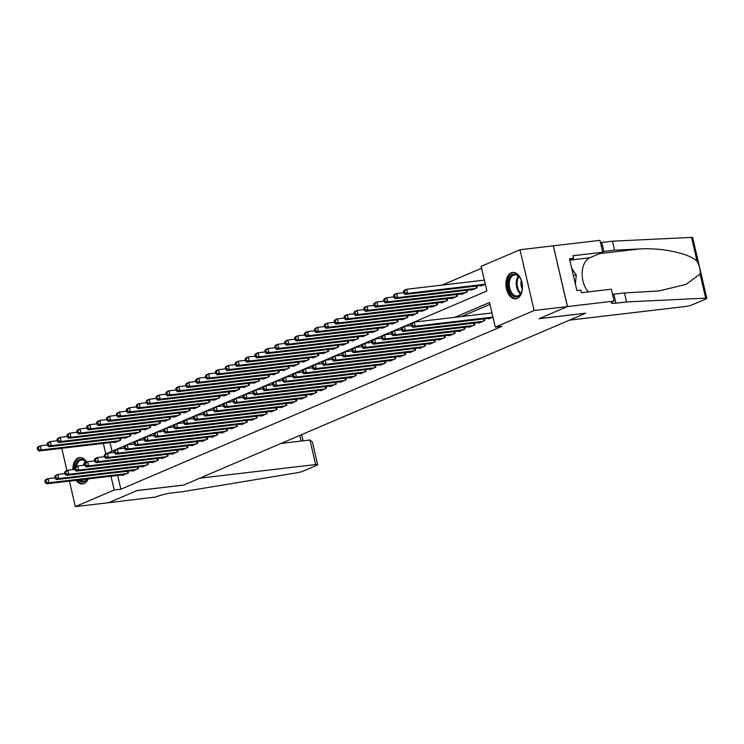 <?xml version="1.0" encoding="UTF-8"?>
<svg xmlns="http://www.w3.org/2000/svg" width="744" height="744" viewBox="0 0 744 744"><rect width="100%" height="100%" fill="white"/><g stroke="black" fill="none" stroke-linecap="round" stroke-linejoin="round"><path stroke-width="1.12" d="M517.164 298.437A13.28 8.184 83.3 0 1 515.741 298.818A13.28 8.184 83.3 0 1 506.227 287.761A13.28 8.184 83.3 0 1 511.212 272.825A13.28 8.184 83.3 0 1 512.635 272.434A13.28 8.184 83.3 0 1 522.149 283.492A13.28 8.184 83.3 0 1 517.164 298.437M88.201 478.913A13.28 8.184 83.3 0 1 84.128 483.544A13.28 8.184 83.3 0 1 82.696 483.926A13.28 8.184 83.3 0 1 76.176 480.326M72.875 469.594A13.28 8.184 83.3 0 1 78.166 457.932A13.28 8.184 83.3 0 1 79.599 457.551A13.28 8.184 83.3 0 1 86.741 462.098M481.573 268.24L442.15 285.092M103.351 443.396L105.788 453.887L486.864 290.988L481.136 266.361L519.991 249.752L534.127 310.499L495.272 327.109L489.543 302.483L454.779 317.335M614.079 301.088L567.467 306.565L539.112 318.683L585.714 313.205L569.486 320.143L685.345 306.528A5.106 0.716 166.9 0 0 692.311 304.789L705.824 299.014A5.106 0.716 166.9 0 0 706.8 298.325A5.106 0.716 166.9 0 0 705.665 298.139L626.578 301.934L615.93 303.18A11.923 1.683 -13.1 0 1 611.243 302.92A11.923 1.683 -13.1 0 1 613.53 301.32L614.079 301.088L611.308 289.183L581.473 292.69L580.869 290.058L576.87 290.532L569.495 258.847L573.494 258.373L572.88 255.75L602.714 252.244L599.943 240.34L519.991 249.752M488.65 318.339L488.771 318.86L492.937 317.084L415.208 326.207L412.734 327.267L490.501 318.125M478.745 322.571L478.876 323.091L484.809 320.552L484.409 318.841M468.85 326.802L468.971 327.323L474.914 324.784L474.514 323.073M458.955 331.034L459.076 331.554L465.009 329.015L464.619 327.304M449.06 335.265L449.181 335.786L455.114 333.247L454.714 331.536M439.155 339.497L439.276 340.017L445.219 337.478L444.819 335.767M429.26 343.728L429.381 344.249L435.324 341.71L434.924 339.999M419.365 347.959L419.486 348.48L425.419 345.941L425.019 344.23M409.46 352.191L409.581 352.712L415.524 350.173L415.124 348.462M399.565 356.423L399.686 356.943L405.629 354.404L405.229 352.684M389.67 360.654L389.791 361.175L395.724 358.636L395.324 356.915M379.766 364.886L379.886 365.406L385.829 362.867L385.429 361.147M369.87 369.117L369.991 369.638L375.934 367.099L375.534 365.378M359.975 373.349L360.096 373.869L366.029 371.33L365.63 369.61M350.071 377.58L350.192 378.101L356.134 375.562L355.734 373.841M340.175 381.812L340.296 382.332L346.239 379.793L345.839 378.073M330.28 386.043L330.401 386.564L336.334 384.025L335.935 382.304M320.376 390.274L320.506 390.795L326.439 388.256L326.039 386.536M310.481 394.497L310.601 395.027L316.544 392.488L316.144 390.767M300.585 398.728L300.706 399.258L306.64 396.719L306.249 394.999M290.681 402.96L290.811 403.49L296.744 400.951L296.344 399.23M280.786 407.191L280.907 407.721L286.849 405.182L286.449 403.462M270.89 411.423L271.011 411.944L276.954 409.414L276.554 407.693M260.995 415.654L261.116 416.175L267.049 413.636L266.65 411.925M251.091 419.886L251.212 420.407L257.154 417.868L256.754 416.156M241.196 424.117L241.316 424.638L247.259 422.099L246.859 420.388M231.3 428.349L231.421 428.87L237.355 426.331L236.955 424.619M221.396 432.58L221.517 433.101L227.459 430.562L227.06 428.851M211.501 436.812L211.622 437.333L217.564 434.794L217.164 433.082M201.605 441.043L201.726 441.564L207.66 439.025L207.26 437.314M191.701 445.275L191.822 445.796L197.765 443.257L197.365 441.545M181.806 449.506L181.927 450.027L187.869 447.488L187.469 445.777M171.911 453.738L172.031 454.259L177.965 451.72L177.565 449.999M162.006 457.969L162.127 458.49L168.07 455.951L167.67 454.231M152.111 462.201L152.232 462.722L158.174 460.183L157.775 458.462M142.216 466.432L142.337 466.953L148.27 464.414L147.87 462.694M132.311 470.664L132.441 471.185L138.375 468.646L137.975 466.925M110.01 442.615L112.009 451.227M114.771 442.057L114.901 442.578L120.835 440.039L120.435 438.318M124.676 437.825L124.797 438.346L130.73 435.807L130.34 434.087M134.571 433.594L134.692 434.115L140.635 431.576L140.235 429.865M144.466 429.362L144.596 429.883L150.53 427.344L150.13 425.633M154.371 425.131L154.492 425.652L160.425 423.113L160.025 421.402M164.266 420.899L164.387 421.42L170.33 418.881L169.93 417.17M174.161 416.668L174.282 417.189L180.225 414.65L179.825 412.939M184.066 412.436L184.187 412.957L190.12 410.418L189.72 408.707M193.961 408.205L194.082 408.726L200.024 406.187L199.625 404.476M203.856 403.973L203.977 404.494L209.92 401.955L209.52 400.244M213.761 399.742L213.881 400.263L219.815 397.724L219.415 396.013M223.656 395.51L223.777 396.031L229.719 393.502L229.319 391.781M233.551 391.279L233.672 391.809L239.614 389.27L239.215 387.55M243.455 387.047L243.576 387.578L249.51 385.039L249.11 383.318M253.351 382.816L253.472 383.346L259.414 380.807L259.014 379.087M263.246 378.584L263.367 379.115L269.309 376.576L268.909 374.855M273.15 374.362L273.271 374.883L279.205 372.344L278.805 370.624M283.046 370.131L283.166 370.652L289.1 368.113L288.709 366.392M292.941 365.899L293.062 366.42L299.004 363.881L298.604 362.161M302.836 361.668L302.966 362.189L308.899 359.65L308.5 357.929M312.74 357.436L312.861 357.957L318.795 355.418L318.395 353.698M322.636 353.205L322.757 353.726L328.699 351.187L328.299 349.466M332.531 348.973L332.652 349.494L338.594 346.955L338.195 345.235M342.435 344.742L342.556 345.263L348.49 342.724L348.09 341.003M352.331 340.51L352.451 341.031L358.394 338.492L357.994 336.772M362.226 336.279L362.347 336.8L368.289 334.261L367.889 332.549M372.13 332.047L372.251 332.568L378.185 330.029L377.785 328.318M382.025 327.816L382.146 328.337L388.089 325.798L387.689 324.086M391.921 323.584L392.042 324.105L397.984 321.566L397.584 319.855M401.825 319.353L401.946 319.873L407.879 317.335L407.479 315.623M411.72 315.121L411.841 315.642L417.784 313.103L417.384 311.392M421.616 310.89L421.736 311.411L427.679 308.872L427.279 307.16M431.52 306.658L431.641 307.179L437.574 304.64L437.174 302.929M441.415 302.427L441.536 302.947L447.479 300.409L447.079 298.697M451.31 298.195L451.431 298.716L457.374 296.186L456.974 294.466M461.206 293.964L461.336 294.494L467.269 291.955L466.869 290.234M471.11 289.732L471.231 290.262L477.164 287.723L476.774 286.003M481.005 285.501L481.126 286.031L485.302 284.245M117.654 475.453L120.853 489.226L501.93 326.328L495.272 327.109M489.98 304.361L461.438 316.553M122.416 474.895L122.537 475.416L128.48 472.877L128.08 471.157M553.285 245.836L567.421 306.584L538.963 318.748L585.556 313.224M585.565 313.271L183.703 485.051L137.091 490.538L108.643 502.702L75.349 506.608L69.415 481.126M66.96 470.561L61.771 448.288M567.421 306.584L534.127 310.499M120.853 489.226L114.195 490.008L75.349 506.608M110.996 476.234L114.195 490.008M44.845 480.829L45.226 482.475L46.212 482.047L45.83 480.41L44.845 480.829L45.542 479.713L48.016 478.652L48.974 482.763L126.75 473.612M46.212 482.047L48.974 482.763L46.5 483.814L124.267 474.672M45.83 480.41L48.016 478.652L55.028 477.834M45.226 482.475L46.5 483.814M37.2 447.99L37.581 449.636L38.576 449.209L38.186 447.572L37.2 447.99L37.907 446.874L40.381 445.814L41.329 449.925L38.855 450.985L116.631 441.834M47.384 444.996L40.381 445.814L38.186 447.572M119.105 440.783L41.329 449.925L38.576 449.209M38.855 450.985L37.581 449.636M87.671 478.978A11.495 7.087 83.3 0 1 78.836 480.019M75.181 467.102A11.495 7.087 83.3 0 1 76.632 462.443A11.495 7.087 83.3 0 1 86.444 462.229M86.388 462.257A10.639 6.556 -96.7 0 0 81.635 459.969A10.639 6.556 -96.7 0 0 77.711 462.973A10.639 6.556 -96.7 0 0 76.493 466.479M80.389 479.834A10.639 6.556 -96.7 0 0 84.119 481.098A10.639 6.556 -96.7 0 0 87.448 479.006M80.538 457.523A13.197 8.128 -96.7 0 0 75.814 461.233A13.197 8.128 -96.7 0 0 73.991 469.464M77.32 480.196A13.197 8.128 -96.7 0 0 83.616 483.73M520.828 293.675A11.495 7.087 83.3 0 1 510.756 293.517A11.495 7.087 83.3 0 1 509.677 277.335A11.495 7.087 83.3 0 1 519.926 277.745A11.495 7.087 83.3 0 1 521.591 291.964A11.495 7.087 83.3 0 1 520.828 293.675M520.084 278.005A10.639 6.556 -96.7 0 0 514.681 274.852A10.639 6.556 -96.7 0 0 510.756 277.856A10.639 6.556 -96.7 0 0 510.235 289.788A10.639 6.556 -96.7 0 0 517.164 295.991A10.639 6.556 -96.7 0 0 521.079 292.987A10.639 6.556 -96.7 0 0 521.693 291.676M521.302 280.525A7.58 4.669 -96.7 0 0 522.288 288.932M513.574 272.416A13.197 8.128 -96.7 0 0 508.849 276.117A13.197 8.128 -96.7 0 0 508.171 290.811A13.197 8.128 -96.7 0 0 516.661 298.623M575.372 284.078L576.274 275.02L571.699 268.296M573.336 275.364L576.274 275.02M309.941 440.011L312.378 441.983L317.651 464.665A5.106 0.716 166.9 0 1 316.674 465.353L303.161 471.129A5.106 0.716 166.9 0 1 297.247 472.719L182.652 491.7L171.994 492.946A11.923 1.683 166.9 0 0 155.747 497.011L108.587 502.721L136.952 490.594L183.554 485.116L199.792 478.178L315.651 464.554L309.941 440.011L281.158 443.396M317.651 464.665A5.106 0.716 166.9 0 0 315.651 464.554M626.578 301.934L624.486 292.941L658.933 290.941L685.829 284.468L700.076 274.118C700.523 269.951 699.537 265.71 697.119 261.414C689.409 253.313 661.862 247.464 638.78 249.008L614.535 250.17L603.877 251.426A11.923 1.683 -13.1 0 1 602.547 251.556M614.535 250.17L612.442 241.186L601.784 242.432A11.923 1.683 -13.1 0 1 600.455 242.572M612.507 294.326A11.923 1.683 -13.1 0 0 613.837 294.196L624.486 292.941M697.119 261.414L691.529 237.392L612.442 241.186M567.467 306.565L553.331 245.818M588.439 291.871A19.158 11.802 83.3 0 1 582.18 272.843A19.158 11.802 83.3 0 1 589.797 257.759L602.714 252.244M691.529 237.392A5.106 0.716 -13.1 0 1 692.664 237.578L706.8 298.325M569.755 259.972L573.494 258.373M54.74 476.597L55.121 478.243L56.107 477.815L55.726 476.179L54.74 476.597L55.437 475.481L57.92 474.421L58.869 478.531L136.645 469.39M56.107 477.815L58.869 478.531L56.395 479.582L134.171 470.441M55.726 476.179L57.92 474.421L64.923 473.603M55.121 478.243L56.395 479.582M64.635 472.366L65.016 474.012L66.011 473.584L65.63 471.947L64.635 472.366L65.342 471.25L67.816 470.189L68.774 474.3L146.54 465.158M66.011 473.584L68.774 474.3L66.3 475.351L144.066 466.209M65.63 471.947L67.816 470.189L74.819 469.371M65.016 474.012L66.3 475.351M74.54 468.134L74.921 469.78L75.907 469.352L75.525 467.716L74.54 468.134L75.237 467.018L77.711 465.958L78.669 470.069L156.435 460.927M75.907 469.352L78.669 470.069L76.195 471.119L153.962 461.978M75.525 467.716L77.711 465.958L84.723 465.139M74.921 469.78L76.195 471.119M84.435 463.903L84.816 465.549L85.802 465.121L85.421 463.484L84.435 463.903L85.132 462.787L87.615 461.726L88.564 465.837L166.34 456.695M85.802 465.121L88.564 465.837L86.09 466.897L163.866 457.746M85.421 463.484L87.615 461.726L94.618 460.908M84.816 465.549L86.09 466.897M47.095 443.759L47.477 445.405L48.472 444.977L48.09 443.34L47.095 443.759L47.802 442.643L50.276 441.583L51.234 445.693L48.76 446.753L126.527 437.602M57.279 440.764L50.276 441.583L48.09 443.34M129 436.551L51.234 445.693L48.472 444.977M48.76 446.753L47.477 445.405M57 439.527L57.381 441.173L58.367 440.746L57.986 439.109L57 439.527L57.697 438.411L60.171 437.36L61.129 441.462L58.655 442.522L136.422 433.371M67.183 436.533L60.171 437.36L57.986 439.109M138.905 432.32L61.129 441.462L58.367 440.746M58.655 442.522L57.381 441.173M66.895 435.296L67.276 436.942L68.262 436.523L67.881 434.877L66.895 435.296L67.592 434.18L70.076 433.129L71.024 437.23L68.55 438.29L146.326 429.149M77.078 432.301L70.076 433.129L67.881 434.877M148.8 428.088L71.024 437.23L68.262 436.523M68.55 438.29L67.276 436.942M76.79 431.074L77.171 432.71L78.166 432.292L77.785 430.646L76.79 431.074L77.497 429.948L79.971 428.897L80.929 432.999L78.445 434.059L156.221 424.917M86.974 428.07L79.971 428.897L77.785 430.646M158.695 423.857L80.929 432.999L78.166 432.292M78.445 434.059L77.171 432.71M94.33 459.671L94.711 461.317L95.706 460.889L95.325 459.253L94.33 459.671L95.037 458.555L97.51 457.495L98.468 461.606L176.235 452.464M95.706 460.889L98.468 461.606L95.985 462.666L173.761 453.514M95.325 459.253L97.51 457.495L104.513 456.677M94.711 461.317L95.985 462.666M86.695 426.842L87.076 428.479L88.062 428.06L87.68 426.414L86.695 426.842L87.392 425.717L89.866 424.666L90.824 428.767L88.35 429.827L166.117 420.686M96.878 423.838L89.866 424.666L87.68 426.414M168.59 419.625L90.824 428.767L88.062 428.06M88.35 429.827L87.076 428.479M104.234 455.44L104.616 457.086L105.602 456.658L105.22 455.021L104.234 455.44L104.932 454.324L107.406 453.273L108.364 457.374L186.13 448.232M105.602 456.658L108.364 457.374L105.89 458.434L183.656 449.283M105.22 455.021L107.406 453.273L114.418 452.445M104.616 457.086L105.89 458.434M96.59 422.611L96.971 424.247L97.957 423.829L97.576 422.183L96.59 422.611L97.287 421.485L99.761 420.434L100.719 424.536L98.245 425.596L176.021 416.454M106.773 419.607L99.761 420.434L97.576 422.183M178.495 415.394L100.719 424.536L97.957 423.829M98.245 425.596L96.971 424.247M114.13 451.208L114.511 452.854L115.497 452.436L115.115 450.79L114.13 451.208L114.827 450.092L117.301 449.041L118.259 453.143L196.035 444.001M115.497 452.436L118.259 453.143L115.785 454.203L193.561 445.061M115.115 450.79L117.301 449.041L124.313 448.214M114.511 452.854L115.785 454.203M106.485 418.379L106.866 420.016L107.861 419.597L107.48 417.951L106.485 418.379L107.192 417.254L109.666 416.203L110.624 420.304L108.14 421.364L185.916 412.223M116.669 415.375L109.666 416.203L107.48 417.951M188.39 411.162L110.624 420.304L107.861 419.597M108.14 421.364L106.866 420.016M124.025 446.986L124.406 448.623L125.401 448.204L125.02 446.558L124.025 446.986L124.732 445.861L127.205 444.81L128.154 448.911L205.93 439.769M125.401 448.204L128.154 448.911L125.68 449.971L203.456 440.829M125.02 446.558L127.205 444.81L134.208 443.982M124.406 448.623L125.68 449.971M116.39 414.148L116.771 415.784L117.757 415.366L117.375 413.72L116.39 414.148L117.087 413.032L119.561 411.971L120.519 416.073L118.045 417.133L195.812 407.991M126.573 411.144L119.561 411.971L117.375 413.72M198.285 406.931L120.519 416.073L117.757 415.366M118.045 417.133L116.771 415.784M133.92 442.754L134.311 444.391L135.296 443.973L134.915 442.327L133.92 442.754L134.627 441.629L137.101 440.578L138.059 444.68L215.825 435.538M135.296 443.973L138.059 444.68L135.585 445.74L213.351 436.598M134.915 442.327L137.101 440.578L144.113 439.751M134.311 444.391L135.585 445.74M126.285 409.916L126.666 411.553L127.652 411.134L127.27 409.488L126.285 409.916L126.982 408.8L129.456 407.74L130.414 411.841L127.94 412.901L205.716 403.76M136.468 406.912L129.456 407.74L127.27 409.488M208.19 402.699L130.414 411.841L127.652 411.134M127.94 412.901L126.666 411.553M143.825 438.523L144.206 440.16L145.192 439.741L144.81 438.095L143.825 438.523L144.522 437.398L146.996 436.347L147.954 440.448L225.73 431.306M145.192 439.741L147.954 440.448L145.48 441.508L223.256 432.366M144.81 438.095L146.996 436.347L154.008 435.519M144.206 440.16L145.48 441.508M136.18 405.685L136.561 407.321L137.556 406.903L137.175 405.257L136.18 405.685L136.887 404.569L139.361 403.508L140.309 407.61L137.835 408.67L215.611 399.528M146.363 402.681L139.361 403.508L137.175 405.257M218.085 398.468L140.309 407.61L137.556 406.903M137.835 408.67L136.561 407.321M153.72 434.291L154.101 435.928L155.096 435.51L154.715 433.864L153.72 434.291L154.427 433.166L156.9 432.115L157.849 436.217L235.625 427.075M155.096 435.51L157.849 436.217L155.375 437.277L233.151 428.135M154.715 433.864L156.9 432.115L163.903 431.288M154.101 435.928L155.375 437.277M146.075 401.453L146.466 403.09L147.452 402.671L147.07 401.025L146.075 401.453L146.782 400.337L149.256 399.277L150.214 403.378L147.74 404.438L225.506 395.297M156.268 398.449L149.256 399.277L147.07 401.025M227.98 394.236L150.214 403.378L147.452 402.671M147.74 404.438L146.466 403.09M163.615 430.06L164.006 431.697L164.991 431.278L164.61 429.632L163.615 430.06L164.322 428.944L166.796 427.884L167.753 431.985L245.52 422.843M164.991 431.278L167.753 431.985L165.28 433.045L243.046 423.903M164.61 429.632L166.796 427.884L173.808 427.056M164.006 431.697L165.28 433.045M155.98 397.222L156.361 398.858L157.347 398.44L156.965 396.794L155.98 397.222L156.677 396.106L159.151 395.045L160.109 399.147L157.635 400.207L235.411 391.065M166.163 394.218L159.151 395.045L156.965 396.794M237.885 390.005L160.109 399.147L157.347 398.44M157.635 400.207L156.361 398.858M173.519 425.828L173.901 427.465L174.887 427.047L174.505 425.401L173.519 425.828L174.217 424.712L176.691 423.652L177.649 427.754L255.424 418.612M174.887 427.047L177.649 427.754L175.175 428.814L252.951 419.672M174.505 425.401L176.691 423.652L183.703 422.825M173.901 427.465L175.175 428.814M165.875 392.99L166.256 394.627L167.251 394.208L166.87 392.562L165.875 392.99L166.582 391.874L169.055 390.814L170.004 394.915L167.53 395.975L245.306 386.834M176.058 389.986L169.055 390.814L166.87 392.562M247.78 385.773L170.004 394.915L167.251 394.208M167.53 395.975L166.256 394.627M183.415 421.597L183.796 423.234L184.791 422.815L184.4 421.169L183.415 421.597L184.121 420.481L186.595 419.421L187.544 423.522L265.32 414.38M184.791 422.815L187.544 423.522L185.07 424.582L262.846 415.44M184.4 421.169L186.595 419.421L193.598 418.593M183.796 423.234L185.07 424.582M175.77 388.759L176.151 390.395L177.146 389.977L176.765 388.331L175.77 388.759L176.477 387.643L178.951 386.582L179.909 390.684L177.435 391.744L255.201 382.602M185.963 385.755L178.951 386.582L176.765 388.331M257.675 381.542L179.909 390.684L177.146 389.977M177.435 391.744L176.151 390.395M193.31 417.365L193.691 419.002L194.686 418.584L194.305 416.938L193.31 417.365L194.017 416.249L196.49 415.189L197.448 419.291L275.215 410.149M194.686 418.584L197.448 419.291L194.975 420.351L272.741 411.209M194.305 416.938L196.49 415.189L203.503 414.362M193.691 419.002L194.975 420.351M185.675 384.527L186.056 386.173L187.042 385.745L186.66 384.099L185.675 384.527L186.372 383.411L188.846 382.351L189.804 386.452L187.33 387.512L265.106 378.371M195.858 381.523L188.846 382.351L186.66 384.099M267.58 377.31L189.804 386.452L187.042 385.745M187.33 387.512L186.056 386.173M203.214 413.134L203.596 414.771L204.581 414.352L204.2 412.706L203.214 413.134L203.912 412.018L206.386 410.958L207.344 415.059L285.119 405.917M204.581 414.352L207.344 415.059L204.87 416.119L282.636 406.977M204.2 412.706L206.386 410.958L213.398 410.13M203.596 414.771L204.87 416.119M195.57 380.296L195.951 381.942L196.946 381.514L196.555 379.877L195.57 380.296L196.277 379.18L198.75 378.119L199.699 382.221L197.225 383.281L275.001 374.139M205.753 377.301L198.75 378.119L196.555 379.877M277.475 373.079L199.699 382.221L196.946 381.514M197.225 383.281L195.951 381.942M213.11 408.902L213.491 410.539L214.486 410.121L214.095 408.475L213.11 408.902L213.816 407.786L216.29 406.726L217.239 410.828L295.015 401.686M214.486 410.121L217.239 410.828L214.765 411.888L292.541 402.746M214.095 408.475L216.29 406.726L223.293 405.899M213.491 410.539L214.765 411.888M205.465 376.064L205.846 377.71L206.841 377.282L206.46 375.646L205.465 376.064L206.172 374.948L208.645 373.888L209.603 377.999L207.13 379.049L284.896 369.908M215.648 373.07L208.645 373.888L206.46 375.646M287.37 368.847L209.603 377.999L206.841 377.282M207.13 379.049L205.846 377.71M223.005 404.671L223.386 406.308L224.381 405.889L224 404.243L223.005 404.671L223.712 403.555L226.185 402.495L227.143 406.596L304.91 397.454M224.381 405.889L227.143 406.596L224.669 407.656L302.436 398.514M224 404.243L226.185 402.495L233.188 401.667M223.386 406.308L224.669 407.656M215.369 371.833L215.751 373.479L216.737 373.051L216.355 371.414L215.369 371.833L216.067 370.717L218.541 369.656L219.499 373.767L217.025 374.818L294.791 365.676M225.553 368.838L218.541 369.656L216.355 371.414M297.274 364.616L219.499 373.767L216.737 373.051M217.025 374.818L215.751 373.479M232.909 400.439L233.291 402.086L234.276 401.658L233.895 400.021L232.909 400.439L233.607 399.323L236.081 398.263L237.038 402.365L314.814 393.223M234.276 401.658L237.038 402.365L234.565 403.425L312.331 394.283M233.895 400.021L236.081 398.263L243.093 397.445M233.291 402.086L234.565 403.425M225.265 367.601L225.646 369.247L226.632 368.819L226.25 367.183L225.265 367.601L225.962 366.485L228.445 365.425L229.394 369.536L226.92 370.586L304.696 361.445M235.448 364.607L228.445 365.425L226.25 367.183M307.17 360.384L229.394 369.536L226.632 368.819M226.92 370.586L225.646 369.247M242.804 396.208L243.186 397.854L244.172 397.426L243.79 395.789L242.804 396.208L243.502 395.092L245.985 394.032L246.934 398.133L324.709 388.991M244.172 397.426L246.934 398.133L244.46 399.193L322.236 390.051M243.79 395.789L245.985 394.032L252.988 393.213M243.186 397.854L244.46 399.193M235.16 363.37L235.541 365.016L236.536 364.588L236.155 362.951L235.16 363.37L235.867 362.254L238.34 361.193L239.298 365.304L236.825 366.355L314.591 357.213M245.343 360.375L238.34 361.193L236.155 362.951M317.065 356.162L239.298 365.304L236.536 364.588M236.825 366.355L235.541 365.016M252.7 391.976L253.081 393.623L254.076 393.195L253.695 391.558L252.7 391.976L253.406 390.86L255.88 389.8L256.838 393.911L334.605 384.76M254.076 393.195L256.838 393.911L254.355 394.962L332.131 385.82M253.695 391.558L255.88 389.8L262.883 388.982M253.081 393.623L254.355 394.962M245.064 359.138L245.446 360.784L246.431 360.356L246.05 358.72L245.064 359.138L245.762 358.022L248.236 356.962L249.194 361.072L246.72 362.123L324.486 352.982M255.248 356.144L248.236 356.962L246.05 358.72M326.96 351.931L249.194 361.072L246.431 360.356M246.72 362.123L245.446 360.784M262.604 387.745L262.985 389.391L263.971 388.963L263.59 387.326L262.604 387.745L263.302 386.629L265.775 385.569L266.733 389.679L344.5 380.528M263.971 388.963L266.733 389.679L264.26 390.73L342.026 381.588M263.59 387.326L265.775 385.569L272.788 384.75M262.985 389.391L264.26 390.73M254.959 354.907L255.341 356.553L256.327 356.125L255.945 354.488L254.959 354.907L255.657 353.791L258.14 352.73L259.089 356.841L256.615 357.892L334.391 348.75M265.143 351.912L258.14 352.73L255.945 354.488M336.865 347.699L259.089 356.841L256.327 356.125M256.615 357.892L255.341 356.553M272.499 383.513L272.881 385.159L273.866 384.732L273.485 383.095L272.499 383.513L273.197 382.397L275.671 381.337L276.629 385.448L354.404 376.297M273.866 384.732L276.629 385.448L274.155 386.499L351.931 377.357M273.485 383.095L275.671 381.337L282.683 380.519M272.881 385.159L274.155 386.499M264.855 350.675L265.236 352.321L266.231 351.893L265.85 350.257L264.855 350.675L265.562 349.559L268.035 348.499L268.993 352.61L266.51 353.67L344.286 344.519M275.038 347.681L268.035 348.499L265.85 350.257M346.76 343.468L268.993 352.61L266.231 351.893M266.51 353.67L265.236 352.321M282.394 379.282L282.776 380.928L283.771 380.5L283.39 378.863L282.394 379.282L283.101 378.166L285.575 377.106L286.533 381.216L364.3 372.074M283.771 380.5L286.533 381.216L284.05 382.267L361.826 373.125M283.39 378.863L285.575 377.106L292.578 376.287M282.776 380.928L284.05 382.267M274.759 346.444L275.141 348.09L276.126 347.662L275.745 346.025L274.759 346.444L275.457 345.328L277.931 344.267L278.888 348.378L276.415 349.438L354.181 340.287M284.943 343.449L277.931 344.267L275.745 346.025M356.655 339.236L278.888 348.378L276.126 347.662M276.415 349.438L275.141 348.09M292.299 375.05L292.68 376.697L293.666 376.269L293.285 374.632L292.299 375.05L292.997 373.934L295.47 372.874L296.428 376.985L374.195 367.843M293.666 376.269L296.428 376.985L293.954 378.036L371.721 368.894M293.285 374.632L295.47 372.874L302.483 372.056M292.68 376.697L293.954 378.036M284.654 342.212L285.036 343.858L286.022 343.43L285.64 341.794L284.654 342.212L285.352 341.096L287.826 340.045L288.784 344.147L286.31 345.207L364.086 336.056M294.838 339.218L287.826 340.045L285.64 341.794M366.56 335.005L288.784 344.147L286.022 343.43M286.31 345.207L285.036 343.858M302.194 370.819L302.576 372.465L303.561 372.037L303.18 370.4L302.194 370.819L302.892 369.703L305.366 368.643L306.323 372.753L384.099 363.611M303.561 372.037L306.323 372.753L303.85 373.804L381.626 364.662M303.18 370.4L305.366 368.643L312.378 367.824M302.576 372.465L303.85 373.804M294.55 337.981L294.931 339.627L295.926 339.208L295.545 337.562L294.55 337.981L295.256 336.865L297.73 335.814L298.679 339.915L296.205 340.975L373.981 331.833M304.733 334.986L297.73 335.814L295.545 337.562M376.455 330.773L298.679 339.915L295.926 339.208M296.205 340.975L294.931 339.627M312.089 366.587L312.471 368.233L313.466 367.806L313.084 366.169L312.089 366.587L312.796 365.471L315.27 364.411L316.219 368.522L393.995 359.38M313.466 367.806L316.219 368.522L313.745 369.582L391.521 360.431M313.084 366.169L315.27 364.411L322.273 363.593M312.471 368.233L313.745 369.582M304.445 333.758L304.835 335.395L305.821 334.977L305.44 333.331L304.445 333.758L305.152 332.633L307.625 331.582L308.583 335.683L306.109 336.744L383.876 327.602M314.638 330.755L307.625 331.582L305.44 333.331M386.35 326.542L308.583 335.683L305.821 334.977M306.109 336.744L304.835 335.395M321.985 362.356L322.375 364.002L323.361 363.574L322.98 361.937L321.985 362.356L322.691 361.24L325.165 360.18L326.123 364.29L403.89 355.148M323.361 363.574L326.123 364.29L323.649 365.351L401.416 356.199M322.98 361.937L325.165 360.18L332.177 359.361M322.375 364.002L323.649 365.351M314.349 329.527L314.731 331.164L315.716 330.745L315.335 329.099L314.349 329.527L315.047 328.402L317.521 327.351L318.478 331.452L316.005 332.512L393.781 323.37M324.533 326.523L317.521 327.351L315.335 329.099M396.254 322.31L318.478 331.452L315.716 330.745M316.005 332.512L314.731 331.164M331.889 358.124L332.27 359.771L333.256 359.343L332.875 357.706L331.889 358.124L332.587 357.008L335.06 355.958L336.018 360.059L413.794 350.917M333.256 359.343L336.018 360.059L333.544 361.119L411.32 351.968M332.875 357.706L335.06 355.958L342.073 355.13M332.27 359.771L333.544 361.119M324.245 325.295L324.626 326.932L325.621 326.514L325.24 324.868L324.245 325.295L324.951 324.17L327.425 323.119L328.374 327.221L325.9 328.281L403.676 319.139M334.428 322.292L327.425 323.119L325.24 324.868M406.15 318.079L328.374 327.221L325.621 326.514M325.9 328.281L324.626 326.932M341.784 353.893L342.166 355.539L343.161 355.121L342.779 353.474L341.784 353.893L342.491 352.777L344.965 351.726L345.913 355.827L423.689 346.685M343.161 355.121L345.913 355.827L343.44 356.888L421.216 347.746M342.779 353.474L344.965 351.726L351.968 350.898M342.166 355.539L343.44 356.888M334.14 321.064L334.53 322.701L335.516 322.282L335.135 320.636L334.14 321.064L334.847 319.939L337.32 318.888L338.278 322.989L335.804 324.049L413.571 314.907M344.333 318.06L337.32 318.888L335.135 320.636M416.045 313.847L338.278 322.989L335.516 322.282M335.804 324.049L334.53 322.701M351.68 349.671L352.061 351.308L353.056 350.889L352.675 349.243L351.68 349.671L352.386 348.545L354.86 347.495L355.818 351.596L433.585 342.454M353.056 350.889L355.818 351.596L353.344 352.656L431.111 343.514M352.675 349.243L354.86 347.495L361.872 346.667M352.061 351.308L353.344 352.656M344.044 316.832L344.426 318.469L345.411 318.051L345.03 316.405L344.044 316.832L344.742 315.716L347.216 314.656L348.173 318.757L345.7 319.818L423.476 310.676M354.228 313.829L347.216 314.656L345.03 316.405M425.949 309.616L348.173 318.757L345.411 318.051M345.7 319.818L344.426 318.469M361.584 345.439L361.965 347.076L362.951 346.658L362.57 345.011L361.584 345.439L362.282 344.314L364.755 343.263L365.713 347.364L443.489 338.222M362.951 346.658L365.713 347.364L363.239 348.425L441.015 339.283M362.57 345.011L364.755 343.263L371.768 342.435M361.965 347.076L363.239 348.425M353.939 312.601L354.321 314.238L355.316 313.819L354.925 312.173L353.939 312.601L354.646 311.485L357.12 310.425L358.069 314.526L355.595 315.586L433.371 306.444M364.123 309.597L357.12 310.425L354.925 312.173M435.844 305.384L358.069 314.526L355.316 313.819M355.595 315.586L354.321 314.238M371.479 341.208L371.861 342.844L372.856 342.426L372.465 340.78L371.479 341.208L372.186 340.082L374.66 339.032L375.608 343.133L453.384 333.991M372.856 342.426L375.608 343.133L373.135 344.193L450.911 335.051M372.465 340.78L374.66 339.032L381.663 338.204M371.861 342.844L373.135 344.193M363.835 308.369L364.216 310.006L365.211 309.588L364.83 307.942L363.835 308.369L364.541 307.253L367.015 306.193L367.973 310.294L365.499 311.355L443.266 302.213M374.027 305.366L367.015 306.193L364.83 307.942M445.74 301.153L367.973 310.294L365.211 309.588M365.499 311.355L364.216 310.006M381.374 336.976L381.756 338.613L382.751 338.195L382.37 336.548L381.374 336.976L382.081 335.851L384.555 334.8L385.513 338.901L463.279 329.759M382.751 338.195L385.513 338.901L383.039 339.962L460.806 330.82M382.37 336.548L384.555 334.8L391.558 333.972M381.756 338.613L383.039 339.962M373.739 304.138L374.12 305.775L375.106 305.356L374.725 303.71L373.739 304.138L374.437 303.022L376.91 301.962L377.868 306.063L375.394 307.123L453.17 297.981M383.923 301.134L376.91 301.962L374.725 303.71M455.644 296.921L377.868 306.063L375.106 305.356M375.394 307.123L374.12 305.775M391.279 332.745L391.66 334.382L392.646 333.963L392.265 332.317L391.279 332.745L391.976 331.629L394.45 330.569L395.408 334.67L473.184 325.528M392.646 333.963L395.408 334.67L392.934 335.73L470.701 326.588M392.265 332.317L394.45 330.569L401.462 329.741M391.66 334.382L392.934 335.73M383.634 299.906L384.016 301.543L385.011 301.125L384.62 299.479L383.634 299.906L384.341 298.79L386.815 297.73L387.764 301.832L385.29 302.892L463.066 293.75M393.818 296.903L386.815 297.73L384.62 299.479M465.539 292.69L387.764 301.832L385.011 301.125M385.29 302.892L384.016 301.543M401.174 328.513L401.555 330.15L402.541 329.732L402.16 328.085L401.174 328.513L401.872 327.397L404.355 326.337L405.303 330.438L483.079 321.296M402.541 329.732L405.303 330.438L402.829 331.498L480.605 322.357M402.16 328.085L404.355 326.337L411.358 325.509M401.555 330.15L402.829 331.498M393.529 295.675L393.911 297.312L394.906 296.893L394.525 295.247L393.529 295.675L394.236 294.559L396.71 293.499L397.668 297.6L395.194 298.66L472.961 289.518M403.713 292.671L396.71 293.499L394.525 295.247M475.435 288.458L397.668 297.6L394.906 296.893M395.194 298.66L393.911 297.312M411.069 324.282L411.451 325.918L412.446 325.5L412.064 323.854L411.069 324.282L411.776 323.166L414.25 322.106L491.979 312.964M412.064 323.854L414.25 322.106L415.208 326.207L412.446 325.5M411.451 325.918L412.734 327.267M403.434 291.443L403.815 293.08L404.801 292.662L404.42 291.016L403.434 291.443L404.132 290.327L406.605 289.267L407.563 293.368L405.089 294.429L482.856 285.287M484.344 280.125L406.605 289.267L404.42 291.016M485.293 284.236L407.563 293.368L404.801 292.662M405.089 294.429L403.815 293.08M127.745 473.193L127.289 471.25M128.275 472.961L127.866 471.185M120.221 438.346L120.64 440.123M119.645 438.411L120.1 440.355M83.514 465.279A10.639 6.556 83.3 0 1 84.658 462.154A10.639 6.556 83.3 0 1 85.29 461.178M85.876 461.699A10.295 6.343 -96.7 0 0 85.486 462.322A10.295 6.343 -96.7 0 0 85.262 462.731M84.584 464.535A10.295 6.343 -96.7 0 0 84.416 465.177M520.437 293.964A10.639 6.556 83.3 0 1 517.694 277.047A10.639 6.556 83.3 0 1 518.336 276.071M518.912 276.591A10.295 6.343 -96.7 0 0 518.521 277.214A10.295 6.343 -96.7 0 0 520.884 293.322M301.143 441.043L299.832 435.417M603.877 251.426L601.784 242.432M613.837 294.196L615.93 303.18M705.665 298.139L700.076 274.118M638.78 249.008L599.45 253.63M569.792 260.112L589.797 257.759M137.64 468.962L137.184 467.018M138.179 468.729L137.761 466.953M147.535 464.73L147.089 462.787M148.075 464.498L147.656 462.722M157.44 460.499L156.984 458.555M157.97 460.266L157.561 458.49M167.335 456.267L166.879 454.324M167.865 456.035L167.456 454.259M130.116 434.115L130.535 435.891M129.549 434.18L129.995 436.124M140.021 429.883L140.43 431.659M139.444 429.948L139.9 431.892M149.916 425.652L150.335 427.428M149.339 425.726L149.795 427.661M159.811 421.42L160.23 423.197M159.244 421.495L159.69 423.429M177.23 452.036L176.784 450.092M177.77 451.803L177.351 450.027M169.716 417.189L170.125 418.965M169.139 417.263L169.595 419.198M187.125 447.804L186.679 445.87M187.665 447.572L187.256 445.796M179.611 412.957L180.02 414.743M179.034 413.032L179.49 414.966M197.03 443.573L196.574 441.638M197.56 443.34L197.151 441.564M189.506 408.726L189.925 410.511M188.939 408.8L189.385 410.735M206.925 439.341L206.479 437.407M207.464 439.109L207.046 437.333M199.411 404.494L199.82 406.28M198.834 404.569L199.28 406.503M216.82 435.11L216.374 433.175M217.36 434.877L216.95 433.101M209.306 400.272L209.715 402.048M208.729 400.337L209.185 402.272M226.725 430.878L226.269 428.944M227.255 430.655L226.846 428.87M219.201 396.041L219.62 397.817M218.634 396.106L219.08 398.04M236.62 426.647L236.173 424.712M237.159 426.424L236.741 424.638M229.106 391.809L229.515 393.585M228.529 391.874L228.975 393.809M246.515 422.415L246.069 420.481M247.054 422.192L246.645 420.416M239.001 387.578L239.41 389.354M238.424 387.643L238.88 389.577M256.42 418.184L255.964 416.249M256.95 417.961L256.541 416.184M248.896 383.346L249.314 385.122M248.329 383.411L248.775 385.346M266.315 413.952L265.859 412.018M266.854 413.729L266.436 411.953M258.8 379.115L259.21 380.891M258.224 379.18L258.67 381.123M276.21 409.721L275.764 407.786M276.749 409.498L276.331 407.721M268.696 374.883L269.105 376.659M268.119 374.948L268.575 376.892M286.115 405.489L285.659 403.555M286.645 405.266L286.235 403.49M278.591 370.652L279.009 372.428M278.014 370.717L278.47 372.66M296.01 401.258L295.554 399.323M296.549 401.035L296.131 399.258M288.486 366.42L288.904 368.196M287.919 366.485L288.365 368.429M305.905 397.036L305.459 395.092M306.444 396.803L306.026 395.027M298.391 362.189L298.8 363.965M297.814 362.254L298.27 364.197M315.809 392.804L315.354 390.86M316.339 392.572L315.93 390.795M308.286 357.957L308.704 359.733M307.709 358.022L308.165 359.966M325.705 388.573L325.249 386.629M326.244 388.34L325.826 386.564M318.181 353.726L318.599 355.502M317.614 353.791L318.06 355.734M335.6 384.341L335.153 382.397M336.139 384.109L335.721 382.332M328.085 349.494L328.495 351.27M327.509 349.559L327.964 351.503M345.504 380.11L345.049 378.166M346.034 379.877L345.625 378.101M337.981 345.263L338.39 347.039M337.404 345.328L337.86 347.271M355.399 375.878L354.944 373.934M355.93 375.646L355.52 373.869M347.876 341.031L348.294 342.807M347.308 341.096L347.755 343.04M365.295 371.647L364.848 369.703M365.834 371.414L365.416 369.638M357.78 336.8L358.19 338.576M357.204 336.865L357.65 338.808M375.19 367.415L374.743 365.471M375.729 367.183L375.32 365.406M367.676 332.568L368.085 334.344M367.099 332.633L367.555 334.577M385.094 363.184L384.639 361.24M385.625 362.951L385.215 361.175M377.571 328.337L377.989 330.113M377.003 328.411L377.45 330.345M394.99 358.952L394.543 357.008M395.529 358.72L395.111 356.943M387.475 324.105L387.884 325.881M386.899 324.179L387.345 326.114M404.885 354.721L404.438 352.777M405.424 354.488L405.015 352.712M397.37 319.873L397.78 321.65M396.794 319.948L397.25 321.882M414.789 350.489L414.334 348.545M415.319 350.257L414.91 348.48M407.266 315.642L407.684 317.428M406.698 315.716L407.145 317.651M424.685 346.258L424.238 344.323M425.224 346.025L424.805 344.249M417.17 311.411L417.579 313.196M416.594 311.485L417.04 313.419M434.58 342.026L434.133 340.092M435.119 341.794L434.71 340.017M427.065 307.179L427.474 308.965M426.489 307.253L426.944 309.188M444.484 337.795L444.029 335.86M445.014 337.562L444.605 335.786M436.961 302.957L437.379 304.733M436.384 303.022L436.84 304.956M454.379 333.563L453.924 331.629M454.919 333.34L454.5 331.554M446.856 298.725L447.274 300.502M446.288 298.79L446.735 300.725M464.275 329.332L463.828 327.397M464.814 329.108L464.396 327.323M456.76 294.494L457.169 296.27M456.184 294.559L456.639 296.493M474.179 325.1L473.723 323.166M474.709 324.877L474.3 323.091M466.655 290.262L467.074 292.039M466.079 290.327L466.534 292.262M484.074 320.869L483.619 318.934M484.614 320.645L484.195 318.869M476.551 286.031L476.969 287.807M475.983 286.096L476.43 288.03M303.068 440.82L301.636 434.645"/></g></svg>
